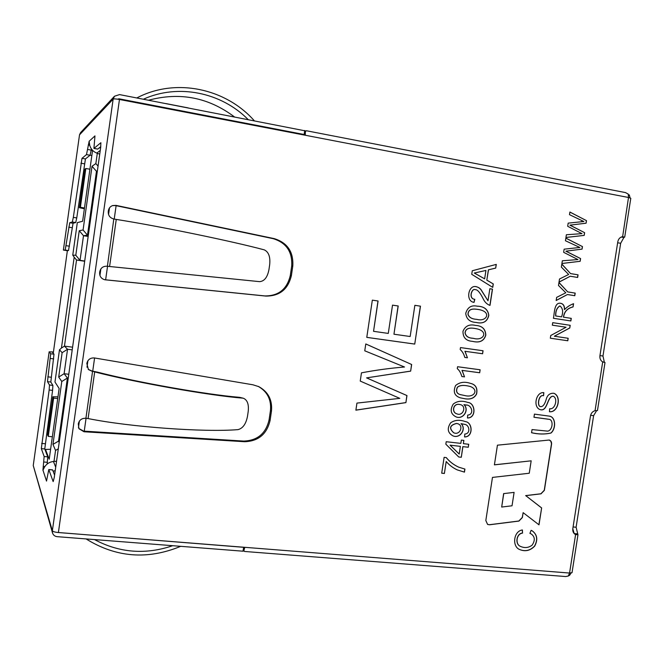 <?xml version="1.0" encoding="UTF-8"?>
<svg xmlns="http://www.w3.org/2000/svg" width="664" height="664" viewBox="0 0 664 664"><rect width="100%" height="100%" fill="white"/><g stroke="black" fill="none" stroke-linecap="round" stroke-linejoin="round"><path stroke-width="1" d="M84.378 208.737L79.414 207.707L84.809 169.245L85.839 168.507L80.394 207.317L79.414 207.707M91.84 155.559L90.105 155.177M50.605 449.271L45.509 449.445L45.359 450.541M57.959 396.864L52.896 396.781L47.576 434.721L48.264 436.364L53.635 398.093L52.896 396.781M88.163 236.442L83.498 235.72L80.037 260.338L76.543 260.031L64.458 346.143L67.545 349.264L64.109 373.716L67.404 378.023L58.532 441.112L59.179 442.514M84.701 261.035L80.037 260.338L75.796 255.258L79.24 230.698L83.075 229.985L92.022 166.257L95.857 163.585L97.309 153.293M92.171 149.906L91.109 150.778M53.991 461.447L55.544 450.441L52.962 444.39L61.794 381.493L58.698 377.069L62.125 352.692L59.486 349.77L61.437 348.052L74.185 257.2L72.758 255.125L77.314 222.639L82.618 221.245L92.57 150.346M72.758 255.125L75.796 255.258M59.486 349.77L54.971 382.007L59.137 388.473L49.211 459.214L45.509 449.445M78.46 427.649L79.381 421.117M86.992 367.242L87.914 360.693M99.94 275.494L100.87 268.903M108.547 214.522L109.485 207.898M68.774 374.272L64.109 373.716L58.698 377.069M72.21 349.853L67.545 349.264L62.125 352.692M84.677 261.251L76.543 260.031L74.185 257.2M97.409 170.706L96.471 171.295L87.482 235.189L83.498 235.72L79.24 230.698M97.301 171.445L96.471 171.295L92.022 166.257M88.32 235.313L87.482 235.189L83.075 229.985M59.37 441.195L58.532 441.112L52.962 444.39M116.117 205.674L114.225 219.045M107.543 266.305L105.634 279.834M94.587 357.979L92.728 371.151M86.063 418.312L84.245 431.16M72.592 347.172L64.458 346.143L61.437 348.052M68.234 378.123L67.404 378.023L61.794 381.493M95.857 163.585L98.056 166.075M55.544 450.441L58.291 448.831M52.356 436.787L48.264 436.364M53.635 398.093L57.726 398.558M89.922 169.212L85.839 168.507M80.394 207.317L84.477 207.981M114.083 219.012L116.258 219.427C158.787 226.067 232.184 241.223 264.289 249.863C268.704 251.963 270.497 256.951 269.659 264.812L268.978 269.443C267.534 277.17 264.421 281.237 259.641 281.652L106.912 266.231L107.402 266.289L113.801 218.971C109.95 217.95 108.108 215.468 108.265 211.509L108.381 210.687C108.838 208.156 110.265 206.446 112.664 205.558L116.009 205.383L274.29 238.642C287.462 242.767 293.621 251.905 292.782 266.065L291.396 275.535C288.126 289.296 279.627 296.144 265.891 296.078L104.754 279.76C101.169 278.648 99.467 276.224 99.65 272.506L99.766 271.684C100.662 267.966 103.036 266.148 106.887 266.214L107.12 266.247M112.465 205.624L115.495 205.541L273.253 238.683C286.383 242.792 292.525 251.905 291.695 266.015L290.301 275.452C287.047 289.164 278.573 295.995 264.878 295.928L104.522 279.702M85.913 418.303L85.631 418.27C81.672 418.229 79.224 420.104 78.286 423.906L78.975 428.736L84.013 431.758L244.576 441.718C258.329 441.261 266.828 434.19 270.082 420.503L271.46 411.124C272.489 400.01 268.256 391.843 258.761 386.631L252.909 384.788L94.446 357.954C90.354 357.705 87.814 359.539 86.818 363.474L88.42 369.549L92.537 371.466L85.913 418.303L88.096 418.561C130.086 427.068 204.429 432.405 238.027 429.625C242.908 428.363 246.078 423.848 247.531 416.087L248.203 411.497C248.983 404.376 247.381 399.96 243.406 398.259L242.634 398.126C209.782 395.578 136.435 382.68 94.686 371.906L92.097 371.043L97.475 372.147C137.456 382.447 207.384 394.765 239.206 397.296L239.986 397.429M123.57 541.857L136.809 542.895M94.52 539.591C119.454 552.888 145.516 554.921 172.706 545.7M86.088 538.927C116.026 557.536 147.566 560.001 180.708 546.323M165.709 103.542L188.244 107.908M136.825 97.948C175.47 77.539 225.619 88.27 254.246 120.699M143.391 99.218C178.251 83.349 221.344 92.429 248.104 119.512M148.57 100.222C179.82 91.84 208.413 97.376 234.359 116.847M473.175 341.487L472.079 341.313C465.896 340.765 462.874 337.412 462.991 331.253C465.281 325.908 469.473 323.966 475.557 325.418C482.13 325.758 485.55 328.995 485.816 335.113C484.056 340.873 479.84 342.998 473.175 341.487M467.705 415.083C474.644 414.543 471.639 404.583 466.078 404.99L464.036 404.658C469.631 409.887 463.14 419.947 456.052 416.876C450.731 414.17 449.794 409.912 453.246 404.094C457.181 400.948 462.036 400.409 467.796 402.459C475.474 402.774 476.661 418.121 467.473 417.996L467.705 415.083M464.8 434.04C470.942 433.824 469.548 424.545 464.352 424.321L461.131 423.657C466.85 428.994 459.961 439.153 452.823 435.791C447.611 432.804 446.889 428.471 450.673 422.785C454.848 419.922 459.77 419.532 465.447 421.632C472.826 422.379 473.399 437.111 464.568 436.954L464.8 434.04M463.372 443.668L468.726 444.274L468.269 447.254L462.916 446.648L461.289 457.28L458.758 456.998L445.834 444.191L446.208 441.718L460.841 443.378L461.339 440.099L463.879 440.39L463.372 443.668L463.771 440.373M464.46 472.129L457.288 469.913C452.948 467.888 449.246 465.082 446.208 461.513L444.382 473.474L441.701 473.191L444.116 457.347L446.283 457.587C449.628 461.688 453.761 464.875 458.675 467.149L464.924 469.074L464.46 472.129L457.239 469.888M543.841 392.656L543.567 395.702C538.537 394.175 536.877 406.717 540.687 406.617C543.027 406.791 544.945 404.11 546.439 398.583C547.651 394.814 550.124 393.055 553.867 393.279C561.968 396.35 558.05 413.008 549.443 411.73L549.684 408.725C555.096 409.896 558.233 398.334 553.253 396.242C547.094 396.076 547.75 412.161 540.139 409.613C532.669 407.173 536.031 391.594 543.841 392.656M531.557 432.729L532.038 429.583L547.659 431.135C552.813 430.479 553.826 419.25 548.713 419.283L533.956 417.266L534.437 414.12L549.136 416.104C555.851 416.677 556.283 428.654 550.979 433.044C544.712 434.43 538.238 434.322 531.557 432.729M522.377 529.963L522.551 533.092C516.285 533.798 515.148 544.115 520.244 546.289C524.56 548.273 528.527 547.891 532.13 545.144C535.3 540.388 534.968 536.628 531.109 533.873L529.913 533.375L531.117 530.328L532.213 530.818C537.267 534.561 538.089 539.674 534.678 546.14C530.138 550.788 525.025 551.875 519.348 549.402C511.994 546.248 513.504 531.142 522.377 529.963M570.036 225.154L584.619 232.682L584.196 235.405L565.952 237.471L566.375 234.749L581.979 233.645L567.687 226.283L568.176 223.129L583.864 221.519L569.488 214.671L569.903 212.032L586.495 220.656L586.096 223.204L569.903 225.154L584.619 232.682M565.994 251.183L580.585 258.587L580.162 261.301L561.918 263.492L562.333 260.786L577.946 259.566L563.645 252.32L564.134 249.174L579.83 247.464L565.446 240.742L565.852 238.102L582.461 246.585L582.062 249.124L565.869 251.183L580.585 258.587M570.683 273.601L578.053 274.838L577.647 277.452L570.276 276.232L559.013 282.167L559.503 279.004L568.658 274.473L561.354 267.102L561.827 264.056L570.559 273.601L578.053 274.838M567.836 291.919L575.207 293.114L574.8 295.712L567.429 294.534L556.166 300.526L556.656 297.372L565.811 292.782L558.499 285.478L558.972 282.441L567.712 291.911L575.207 293.114M563.553 317.176L571.272 318.363L570.874 320.961L553.411 318.288C554.506 313.549 554.083 302.211 560.516 303.265C563.313 303.763 564.649 305.863 564.549 309.573C567.097 306.901 570.102 304.95 573.563 303.705L573.057 306.942C567.471 308.245 564.309 311.648 563.553 317.176L571.272 318.363M554.473 336.25L568.176 338.275L567.786 340.765L550.323 338.2L550.738 335.511L566.068 327.244L552.34 325.169L552.73 322.662L570.193 325.31L569.778 327.991L554.349 336.233L568.176 338.275M414.867 305.324L420.47 306.17L414.743 344.085L366.777 337.37L372.338 300.145L378.082 301.008L373.541 331.319L388.274 333.411L392.524 305.141L398.201 305.988L393.951 334.216L410.161 336.515L414.867 305.324L420.47 306.17M366.669 377.899L406.966 395.57L405.903 402.625L355.887 410.169L356.942 403.098L399.794 398.358L360.237 381.078L361.465 372.836C376.073 370.08 390.424 368.138 404.525 367.009L364.76 350.808L365.789 343.952L411.663 364.511L410.659 371.134L366.578 377.874L406.966 395.57M596.629 410.609L593.608 415.681L576.103 527.241L577.929 534.653L575.588 534.628C573.447 533.399 572.517 531.399 572.816 528.619L590.487 415.946C591.06 413.174 592.578 411.423 595.044 410.701L597.459 410.568L605.012 362.527M599.932 355.697C599.634 358.518 600.555 360.602 602.688 361.946L604.954 362.519L604.315 362.096L602.97 356.028L620.657 243.29L623.869 237.521L624.641 237.098L622.342 236.708C619.885 237.322 618.375 239.023 617.794 241.821L599.932 355.697M243.647 547.227L243.887 550.605L244.792 547.319L58.399 532.545L119.462 99.475L305.282 135.248L305.39 131.63L306.37 130.742L625.513 192.593L628.244 194.104L628.501 197.482L630.8 198.287L624.708 237.106M529.25 473.241L492.472 477.408L485.824 520.543L487.6 524.427L489.534 524.776L518.966 521.066L522.377 517.522L523.132 512.649L539.002 524.834L541.641 507.935L525.772 495.651L540.994 493.833L544.38 490.331L551.568 444.183C551.751 442.124 550.995 440.738 549.294 440.024L497.436 445.179L494.406 464.866L531.175 460.824L529.25 473.241M464.435 398.666L460.235 397.802C454.458 395.885 452.914 391.793 455.595 385.527C459.671 382.132 464.626 381.41 470.444 383.36C475.698 384.522 477.756 388.067 476.603 393.993C474.345 398.259 470.295 399.819 464.435 398.666M457.272 368.661L457.571 366.727L480.138 369.782L479.682 372.753L462.119 370.396L464.526 376.878L461.853 376.529C460.758 372.778 459.231 370.155 457.272 368.661M460.194 349.53L460.492 347.579L483.052 350.758L482.595 353.754L465.032 351.297L467.439 357.788L464.775 357.423C463.937 354.128 462.41 351.497 460.194 349.53M476.088 322.438C469.863 322.106 466.41 319.085 465.73 313.366C467.522 307.324 471.332 304.925 477.159 306.179C484.172 306.336 488.057 309.416 488.804 315.425C487.285 321.733 483.052 324.073 476.088 322.438L476.138 322.447M474.054 302.369C465.555 301.439 468.145 285.761 475.275 286.524C478.395 286.972 480.611 288.5 481.923 291.098L487.999 300.8L489.849 288.724L492.497 289.139L489.999 305.407C486.886 304.295 484.546 301.954 482.994 298.393C479.956 292.426 477.391 289.512 475.308 289.653C471.838 287.91 468.211 298.742 474.81 299.315L474.054 302.369M486.919 280.166L493.286 283.943L492.763 287.387L471.739 274.315L472.278 270.763L496.282 264.397L495.717 268.09L488.505 269.808L486.812 280.158L493.286 283.943M67.363 250.726L53.402 352.26L67.363 250.726L63.379 250.071L79.514 134.85L80.551 132.634L114.498 96.222L119.537 94.595L305.897 130.991M630.061 197.855L629.298 194.851L628.567 195.44M569.131 574.659L569.587 575.314L568.533 575.754M602.489 361.838L604.315 362.096M621.238 237.048L623.869 237.521M569.587 575.314L571.098 573.065M577.356 533.848L574.169 533.557L572.8 528.743M243.655 547.277L242.982 551.195L57.212 536.67C54.813 536.379 53.245 535.126 52.506 532.926L33.241 465.514L49.153 351.812L53.178 351.986M244.028 550.937L242.982 551.195M577.987 534.669L572.019 572.692L569.563 573.049L568.318 576.02L565.686 576.543L244.51 551.46L243.887 550.605M55.71 467.199L53.46 461.488L56.548 461.239M89.134 141.274L89.715 145.316C90.827 149.043 93.192 151.641 96.795 153.102L99.733 154.189M100.563 148.23L99.583 147.624M53.153 471.282L55.228 470.593M53.46 461.488C49.617 461.92 46.663 463.738 44.588 466.966L42.919 470.278L44.148 456.508L41.317 448.607L49.153 389.984L49.476 385.004L47.484 381.634L50.68 353.771L49.153 351.812L35.59 448.723M44.961 449.486L45.501 449.536M243.555 547.302L57.253 532.428M58.399 532.545C54.954 532.196 52.937 531.607 52.365 530.777L52.506 532.926M305.39 131.63L304.187 135.041M67.653 250.56L66.632 250.56L68.508 250.552L73.065 223.253L75.721 222.54L76.758 217.933L85.424 158.937L81.987 158.331L73.33 217.385L72.31 222L69.737 222.731L65.197 250.054L63.387 250.071L77.115 151.973M81.987 158.331L86.486 154.604L89.159 141.291M85.424 158.937L90.063 155.235L91.209 150.105L87.623 149.466M91.383 148.894L91.209 150.105M97.658 149.068L93.915 148.429L94.96 135.896L89.109 141.283M93.964 148.412L100.878 142.71L100.662 147.566L54.274 477.433L53.161 481.616L48.787 469.523L46.521 481.076L43.035 470.378M97.757 149.085L100.779 146.678M54.597 475.134L52.589 469.888L48.787 469.523M47.152 464.028L47.733 456.857L44.762 448.955L41.317 448.607M53.261 353.281L53.402 352.26L52.398 352.211L53.991 354.178L50.821 382.032L52.888 385.402L52.581 390.374L44.762 448.955M78.817 428.471L83.614 431.119L243.647 441.07C257.358 440.622 265.832 433.575 269.069 419.93L270.447 410.576C271.476 399.72 267.401 391.652 258.221 386.382M88.254 369.375L92.097 371.043M119.462 99.475C116.001 98.861 113.901 98.745 113.146 99.119L114.498 96.222M118.458 99.293L118.947 98.795L117.711 99.177M118.947 98.795L304.253 134.526M304.734 130.484L304.145 134.485M514.102 492.381L512.027 505.785L501.685 507.047L503.76 493.601L514.102 492.381L503.76 493.601M503.644 493.551L501.685 507.047M487.55 524.402L489.426 524.718L518.85 521.008L522.261 517.472L523.132 512.649M538.894 524.751L541.641 507.935M541.517 507.885L525.772 495.651M525.656 495.601L540.878 493.784L544.256 490.281L551.485 443.759L550.854 441.278L549.236 440.008M494.414 464.808L531.175 460.824M406.874 395.545L405.903 402.625M405.804 402.591L355.887 410.12M365.789 343.969L411.663 364.511M411.564 364.486L410.659 371.134M410.559 371.11L366.578 377.874M420.378 306.162L414.743 344.085M414.651 344.06L366.777 337.362M372.338 300.145L378.082 301.008M377.99 300.999L373.541 331.319M392.524 305.141L398.201 305.988M398.101 305.979L393.951 334.216M568.052 338.258L567.786 340.765M567.662 340.748L550.323 338.2M552.73 322.662L570.193 325.31M570.069 325.302L569.778 327.991M569.654 327.974L554.349 336.233M571.148 318.346L570.749 320.944M560.391 303.249C563.188 303.755 564.524 305.855 564.425 309.557L564.549 309.573M573.422 303.772L573.057 306.942M572.932 306.934C567.346 308.229 564.184 311.64 563.429 317.16M561.545 316.861C563.396 311.972 562.873 308.337 559.968 305.938C557.005 307.714 555.602 311.059 555.76 315.973L561.545 316.861L555.76 315.973M559.984 305.938L559.843 305.93C556.88 307.698 555.486 311.042 555.644 315.956M575.082 293.106L574.675 295.696M556.183 300.443L567.429 294.534M558.955 282.549L567.712 291.911M577.929 274.83L577.522 277.436M559.03 282.084L570.276 276.232M561.81 264.172L570.559 273.601M580.461 258.587L580.162 261.301M580.037 261.301L561.918 263.475M579.381 247.464L579.83 247.464M565.844 238.16L582.461 246.585M582.328 246.585L582.062 249.124M581.93 249.124L565.869 251.183M584.494 232.691L584.196 235.405M584.071 235.405L565.952 237.455M581.249 233.662L581.979 233.645M581.432 221.568L583.864 221.519M569.895 212.098L586.495 220.656M586.362 220.664L586.096 223.204M585.972 223.212L569.903 225.154M522.269 529.988L522.551 533.092M522.435 533.026C516.268 533.723 515.056 543.783 519.92 546.115M531.109 533.864L530.038 533.391M532.096 530.76C537.151 534.503 537.973 539.616 534.553 546.074C530.021 550.722 524.909 551.809 519.231 549.344M548.564 419.233L533.972 417.249M549.402 416.17C555.818 417.025 556.034 428.894 550.771 433.069C544.588 434.389 538.214 434.264 531.64 432.712M543.716 392.648L543.567 395.702M543.451 395.669C538.421 394.142 536.761 406.683 540.562 406.584M553.743 393.254C561.727 396.25 558.042 412.56 549.668 411.721M553.137 396.217C546.978 396.043 547.634 412.128 540.015 409.58M444.382 473.474L446.208 461.513M444.274 473.424L441.701 473.158M446.208 457.579C449.553 461.671 453.678 464.841 458.567 467.099M464.817 469.05L464.352 472.079M468.61 444.257L468.269 447.254M468.161 447.212L462.916 446.648M462.816 446.606L461.289 457.28M461.189 457.239L458.716 456.965M450.175 445.212L459.206 454.051L460.384 446.366L450.076 445.171L459.206 454.051M450.076 445.171L460.384 446.366M464.244 424.279L461.131 423.657M461.024 423.615C466.742 428.952 459.853 439.111 452.724 435.758M465.339 421.59C472.627 422.329 473.324 436.821 464.684 436.904M457.596 423.665L456.45 423.441C449.736 425.184 448.806 428.288 453.661 432.754M456.55 423.474C449.835 425.226 448.906 428.33 453.761 432.787C460.036 435.692 464.003 425.392 457.704 423.707L456.55 423.474M466.717 405.164L464.036 404.658M463.929 404.625C469.523 409.854 463.032 419.914 455.944 416.843L456.06 416.851M467.688 402.425C475.275 402.733 476.586 417.822 467.58 417.955M460.31 404.6L459.355 404.417C452.964 403.156 451.395 412.369 456.774 413.813L456.882 413.846C462.949 416.652 466.966 406.169 460.409 404.633L459.455 404.451C453.064 403.189 451.503 412.41 456.882 413.846M470.162 386.456C464.028 384.879 459.787 385.17 457.446 387.319C455.828 391.096 456.691 393.495 460.036 394.532L464.916 395.586C474.652 398.068 478.927 389.502 470.162 386.456L470.062 386.431C463.92 384.854 459.687 385.137 457.338 387.286C455.72 391.063 456.583 393.47 459.936 394.499L460.808 394.781M470.344 383.336C475.59 384.489 477.648 388.033 476.495 393.959C474.237 398.226 470.187 399.786 464.327 398.632L460.368 397.844M480.031 369.765L479.682 372.753M479.574 372.728L462.119 370.396M462.011 370.371L464.526 376.878M464.418 376.853L461.853 376.513M482.944 350.741L482.595 353.754M482.487 353.729L465.032 351.297M464.924 351.273L467.439 357.788M467.331 357.772L464.767 357.415M475.407 328.555C469.066 327.294 465.613 328.663 465.032 332.656C465.605 336.1 468.095 337.951 472.519 338.217M473.664 338.399C483.807 341.304 489.285 330.838 475.54 328.58C469.099 327.294 465.622 328.713 465.132 332.83C465.804 336.225 468.435 338.051 473.017 338.3L473.664 338.399M475.565 325.418C482.097 325.783 485.475 329.029 485.691 335.162C483.915 340.864 479.707 342.973 473.067 341.47L471.971 341.296M476.544 309.258C470.851 308.436 467.995 310.171 467.987 314.445C469.008 317.4 471.83 319.027 476.461 319.334L477.076 319.417M476.569 319.342L477.184 319.434C487.044 322.148 492.588 310.843 476.652 309.266C470.959 308.453 468.103 310.179 468.095 314.462C469.116 317.409 471.938 319.044 476.569 319.342M477.042 306.162C483.998 306.328 487.891 309.366 488.704 315.284C487.26 321.625 483.11 324.015 476.254 322.463M475.582 286.533C478.512 287.114 480.636 288.699 481.948 291.305L487.999 300.8M489.849 288.732L492.497 289.139M492.381 289.13L489.891 305.365M475.2 289.645C471.722 287.902 468.103 298.734 474.702 299.298L474.81 299.315M474.702 299.298L473.955 302.303M493.178 283.935L492.655 287.329M496.166 264.421L495.717 268.09M495.601 268.09L488.505 269.808M488.389 269.808L486.812 280.158M485.932 270.447L474.353 273.02L484.645 278.847L485.932 270.447L474.353 273.02M474.245 273.012L484.645 278.847M116.258 219.427L109.593 266.513M115.495 205.541L116.009 205.383M105.003 279.768L105.485 279.876M290.301 275.452L291.396 275.535M264.878 295.928L265.891 296.078M273.253 238.683L274.29 238.642M291.695 266.015L292.782 266.065M88.096 418.561L94.686 371.906M244.792 547.319L569.563 573.049L575.588 534.628M595.044 410.701L602.688 361.946M622.633 236.708L628.501 197.482L305.282 135.248M590.62 415.299L593.608 415.681M599.949 355.589L602.97 356.028M617.644 242.75L620.657 243.29M573.073 526.959L576.103 527.241M100.256 150.429L96.795 153.102M33.241 465.514L52.365 530.777L113.146 99.119L79.514 134.85M84.353 163.809L80.925 163.211M90.063 155.235L86.486 154.604M89.69 145.217L88.254 144.959M52.655 469.971L48.854 469.614M44.837 466.568L43.177 466.41M47.385 462.335L43.791 461.986M47.733 456.857L44.148 456.508M45.102 443.759L41.666 443.411M52.581 390.374L49.153 389.984M52.888 385.402L49.476 385.004M50.821 382.032L47.484 381.634M51.128 377.227L47.8 376.837M53.693 358.884L50.373 358.477M53.991 354.178L50.68 353.771M68.508 250.552L65.197 250.054M69.479 246.203L66.159 245.697M72.077 227.71L68.757 227.188M73.065 223.253L69.737 222.731M75.721 222.54L72.31 222M76.758 217.933L73.33 217.385M83.614 431.119L84.013 431.758M243.647 441.07L244.576 441.718M270.447 410.576L271.46 411.124M269.069 419.93L270.082 420.503M91.823 371.002L92.255 371.433M239.206 397.296L242.634 398.126M93.915 148.429L97.708 149.109M239.986 397.421L243.406 398.251"/></g></svg>
